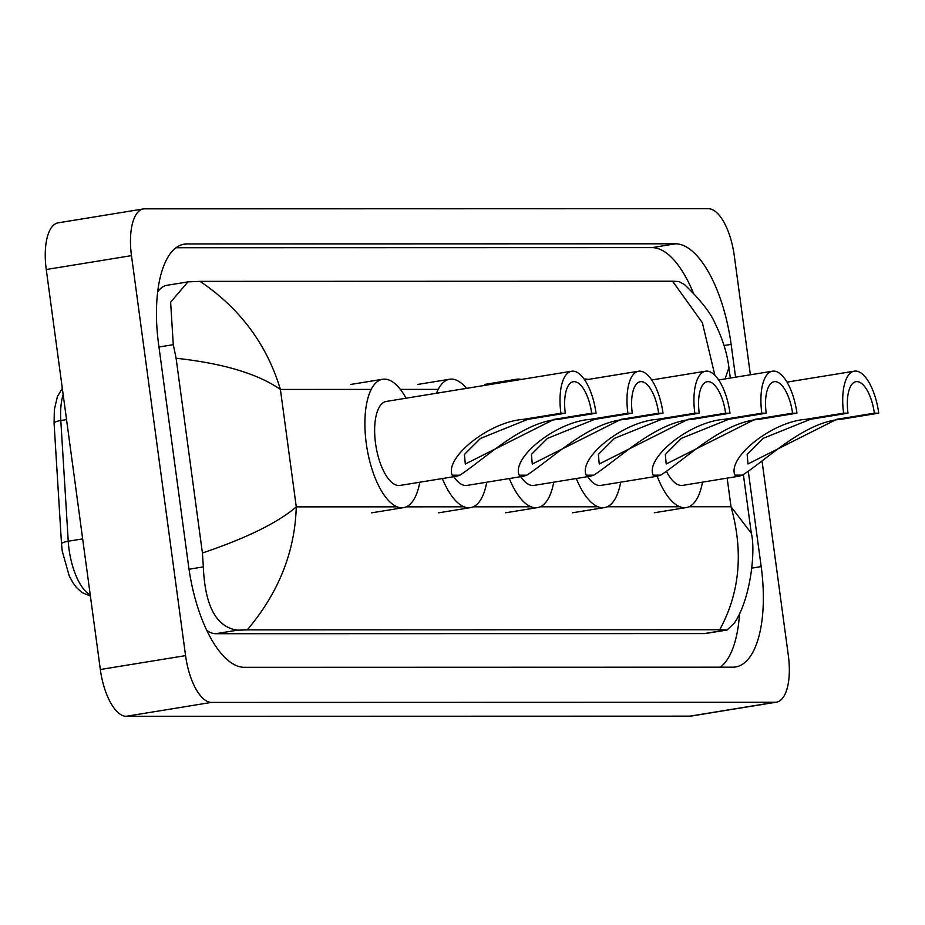 <?xml version="1.0" encoding="UTF-8"?>
<svg xmlns="http://www.w3.org/2000/svg" width="925" height="925" viewBox="0 0 925 925"><rect width="100%" height="100%" fill="white"/><g stroke="black" fill="none" stroke-linecap="round" stroke-linejoin="round"><path stroke-width="1.39" d="M762.073 461.263L788.331 655.478A47.291 19.309 -99.3 0 1 776.41 702.168L691.195 716.054A47.291 19.309 -99.3 0 1 689.911 716.158L126.182 716.297A47.291 19.309 -99.3 0 1 100.328 669.515L46.25 269.522A47.291 19.309 -99.3 0 1 58.171 222.833L143.387 208.946A47.291 19.309 -99.3 0 1 144.67 208.842L708.4 208.703A47.291 19.309 -99.3 0 1 734.253 255.485L750.383 374.787M776.41 702.168A47.291 19.309 -99.3 0 1 775.138 702.272L211.409 702.41A47.291 19.309 -99.3 0 1 185.555 655.628L131.477 255.635A47.291 19.309 -99.3 0 1 143.387 208.946M735.572 377.203L731.132 344.377A101.681 41.521 80.7 0 0 675.562 243.795L187 243.923A101.681 41.521 80.7 0 0 184.248 244.142A101.681 41.521 80.7 0 0 158.626 344.516L188.665 566.736A101.681 41.521 80.7 0 0 244.246 667.318L732.808 667.191A101.681 41.521 80.7 0 0 735.56 666.971A101.681 41.521 80.7 0 0 761.183 566.597L748.371 471.842M720.298 667.191A101.681 41.521 80.7 0 0 739.549 613.113M693.334 292.959A101.681 41.521 80.7 0 0 652.125 247.623L176.062 247.738M206.68 630.26A63.848 26.073 80.7 0 0 215.745 633.706L704.307 633.579A63.848 26.073 80.7 0 0 706.041 633.44L727.085 630.018L719.696 629.763C739.85 592.809 743.619 551.797 731.016 506.75L751.297 533.216C755.725 549.473 751.088 598.44 734.323 623.115L727.085 630.018M187.937 281.882L200.101 281.35C240.118 308.511 266.886 344.539 280.402 389.437C257.786 373.746 223.017 363.363 176.097 358.252L173.276 344.678L170.628 302.186L187.937 281.882L166.893 285.305A63.848 26.073 80.7 0 0 157.713 291.872M200.101 281.35L672.579 281.223L678.915 281.501L684.639 284.68C700.78 300.301 710.92 313.217 715.083 323.449C725.79 345.198 728.01 360.796 728.923 367.699L725.073 378.915M176.097 358.252L202.425 553C246.501 538.107 277.778 522.729 296.278 506.865C294.925 551.924 278.575 592.925 247.229 629.89L719.696 629.763M247.229 629.89L237.482 630.168C216.381 627.196 204.992 606.106 203.327 566.898L202.425 553M714.875 375.249L702.353 322.709L672.579 281.223M560.908 413.244L565.302 413.244A31.924 13.031 -99.3 0 1 573.35 381.736A31.924 13.031 -99.3 0 1 591.665 413.244L596.058 413.244L558.457 419.36C522.174 421.892 486.099 458.002 459.852 475.207L456.511 476.248L452.244 475.207C444.382 457.967 488.712 421.858 523.319 419.372L560.908 413.244A42.562 17.378 -99.3 0 1 571.638 371.237A42.562 17.378 -99.3 0 1 596.058 413.244M565.302 413.244L527.712 419.372L480.457 438.427L464.431 454.429L465.31 464.026L554.063 419.372L591.665 413.244M571.638 371.237L386.28 401.427A42.562 17.378 80.7 0 0 375.55 443.445A42.562 17.378 80.7 0 0 399.97 485.452L456.511 476.248M419.788 482.226A65.028 26.559 -99.3 0 1 403.578 507.628A65.028 26.559 -99.3 0 1 366.277 443.457A65.028 26.559 -99.3 0 1 382.672 379.262A65.028 26.559 -99.3 0 1 406.098 398.201M627.878 413.232L632.272 413.232A31.924 13.031 -99.3 0 1 640.32 381.713A31.924 13.031 -99.3 0 1 658.623 413.221L663.017 413.221L625.416 419.349C589.144 421.869 553.069 457.991 526.822 475.184L523.481 476.225L519.214 475.184C511.352 457.944 555.682 421.835 590.277 419.36L627.878 413.232A42.562 17.378 -99.3 0 1 638.608 371.214A42.562 17.378 -99.3 0 1 663.017 413.221M632.272 413.232L594.671 419.36L547.415 438.404L531.401 454.418L532.28 464.015L621.033 419.349L658.623 413.221M453.805 476.687A42.562 17.378 80.7 0 0 466.928 485.44L523.481 476.225M486.747 482.214A65.028 26.559 -99.3 0 1 470.547 507.617A65.028 26.559 -99.3 0 1 442.347 478.549M436.507 393.252A65.028 26.559 -99.3 0 1 449.631 379.238A65.028 26.559 -99.3 0 1 466.524 388.361M694.837 413.221L699.231 413.209A31.924 13.031 -99.3 0 1 707.278 381.701A31.924 13.031 -99.3 0 1 725.593 413.209L729.987 413.209L692.386 419.337C656.103 421.858 620.028 457.967 593.781 475.172L590.439 476.213L586.173 475.172C578.31 457.933 622.641 421.823 657.247 419.337L694.837 413.221A42.562 17.378 -99.3 0 1 705.567 371.203A42.562 17.378 -99.3 0 1 729.987 413.209M699.231 413.209L661.641 419.337L614.385 438.392L598.359 454.395L599.238 463.992L687.992 419.337L725.593 413.209M520.775 476.664A42.562 17.378 80.7 0 0 533.898 485.417L590.439 476.213M553.717 482.191A65.028 26.559 -99.3 0 1 537.506 507.594A65.028 26.559 -99.3 0 1 509.317 478.537M512.253 380.903A65.028 26.559 -99.3 0 1 516.601 379.227A65.028 26.559 -99.3 0 1 521.249 379.447M761.807 413.197L766.201 413.197A31.924 13.031 -99.3 0 1 774.248 381.69A31.924 13.031 -99.3 0 1 792.552 413.186L796.945 413.186L759.344 419.314C723.072 421.846 686.997 457.956 660.751 475.149L657.409 476.19L653.143 475.149C645.28 457.91 689.611 421.8 724.206 419.326L761.807 413.197A42.562 17.378 -99.3 0 1 772.537 371.179A42.562 17.378 -99.3 0 1 796.945 413.186M766.201 413.197L728.599 419.326L681.343 438.369L665.329 454.383L666.208 463.98L754.962 419.314L792.552 413.186M587.733 476.653A42.562 17.378 80.7 0 0 600.857 485.405L657.409 476.19M620.675 482.179A65.028 26.559 -99.3 0 1 604.476 507.582A65.028 26.559 -99.3 0 1 576.275 478.514M584.172 379.123A65.028 26.559 -99.3 0 1 588.207 379.423M843.612 413.174L848.005 413.174A31.924 13.031 -99.3 0 1 856.041 381.667A31.924 13.031 -99.3 0 1 874.356 413.174L878.75 413.163L841.149 419.291C804.866 421.823 768.791 457.933 742.544 475.138L739.214 476.167L734.947 475.138C727.085 457.898 771.404 421.788 806.01 419.303L843.612 413.174A42.562 17.378 -99.3 0 1 854.33 371.156A42.562 17.378 -99.3 0 1 878.75 413.163M848.005 413.174L810.404 419.303L763.148 438.358L747.134 454.36L748.001 463.957L836.755 419.291L874.356 413.174M666.694 471.785A42.562 17.378 80.7 0 0 682.662 485.382L739.214 476.167M702.48 482.156A65.028 26.559 -99.3 0 1 686.281 507.559A65.028 26.559 -99.3 0 1 657.178 476.225M371.26 389.413L280.402 389.437L296.278 506.865L397.137 506.842M727.154 478.132L731.016 506.75L688.94 506.761M679.84 506.773L607.147 506.784M598.036 506.784L540.177 506.808M531.066 506.808L473.218 506.819M464.107 506.819L406.248 506.842M438.219 389.39L400.386 389.402M775.138 702.272L689.911 716.158M131.477 255.635L46.25 269.522M185.555 655.628L100.328 669.515M211.409 702.41L126.182 716.297M751.933 568.1L761.183 566.597M181.566 244.813L187 243.923M652.125 247.623L675.562 243.795M724.067 345.522L731.132 344.377M158.961 347.002L173.276 344.678M704.307 633.579L726.044 630.041M215.745 633.706L237.482 630.168M189.012 569.222L203.327 566.898M63.154 394.536A47.291 19.309 80.7 0 0 60.796 420.528L68.242 541.229A47.291 19.309 80.7 0 0 69.04 549.346A47.291 19.309 80.7 0 0 90.245 594.879M90.396 596.024L82.059 592.601L76.289 587.329L72.902 582.715L69.144 575.755L62.206 550.93L61.524 543.981A11.828 2.578 176.5 0 1 68.242 541.229L82.672 538.87M66.542 419.592L60.796 420.528A11.828 2.578 176.5 0 0 54.078 423.28L54.344 409.602L57.385 396.64L62.322 388.35M452.244 475.207L459.852 475.207M554.063 419.372L558.457 419.36M523.319 419.372L527.712 419.372M519.214 475.184L526.822 475.184M621.033 419.349L625.416 419.349M590.277 419.36L594.671 419.36M586.173 475.172L593.781 475.172M687.992 419.337L692.386 419.337M657.247 419.337L661.641 419.337M653.143 475.149L660.751 475.149M754.962 419.314L759.344 419.314M724.206 419.326L728.599 419.326M734.947 475.138L742.544 475.138M836.755 419.291L841.149 419.291M806.01 419.303L810.404 419.303M728.923 367.699L730.322 378.059M743.399 474.745L751.308 533.216M61.524 543.981L54.078 423.28M403.578 507.628L371.619 512.832M382.672 379.262L350.714 384.465M470.547 507.617L438.589 512.82M449.631 379.238L417.672 384.453M638.608 371.214L584.762 379.99M537.506 507.594L505.547 512.797M516.601 379.227L484.642 384.43M705.567 371.203L651.732 379.967M604.476 507.582L572.517 512.785M772.537 371.179L718.69 379.955M686.281 507.559L654.322 512.762M854.33 371.156L787.036 382.129"/></g></svg>
